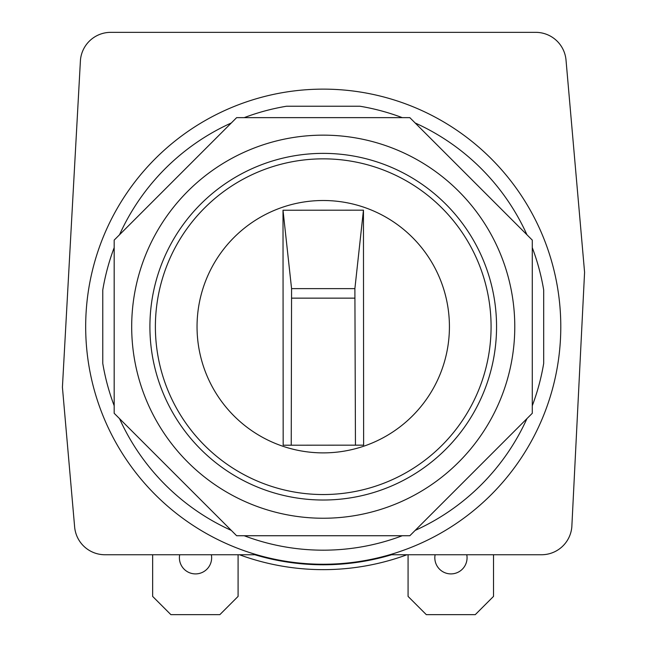 <?xml version="1.0" encoding="UTF-8"?>
<svg xmlns="http://www.w3.org/2000/svg" width="647" height="647" viewBox="0 0 647 647"><rect width="100%" height="100%" fill="white"/><g stroke="black" fill="none" stroke-linecap="round" stroke-linejoin="round"><path stroke-width="0.97" d="M493.515 554.746L493.515 596.405L475.27 614.65L426.316 614.65L408.071 596.405L408.071 554.746M435.116 554.746A16.118 16.118 0 0 0 450.943 573.905A16.118 16.118 0 0 0 466.77 554.746M238.088 554.746L238.088 596.405L219.851 614.65L170.889 614.65L152.643 596.405L152.643 554.746M179.696 554.746A16.118 16.118 0 0 0 195.523 573.905A16.118 16.118 0 0 0 211.351 554.746M407.003 554.746A242.957 242.957 0 0 1 239.463 554.746M254.837 554.746A238.088 238.088 0 0 0 391.621 554.746M256.713 554.746L104.935 554.746A30.409 30.409 0 0 1 74.64 526.99L62.419 387.246L80.446 60.106A30.409 30.409 0 0 1 110.734 32.35L535.732 32.35A30.409 30.409 0 0 1 566.02 60.106L584.581 272.266L571.819 526.99A30.409 30.409 0 0 1 541.531 554.746L389.745 554.746M85.679 326.695A237.554 237.554 0 0 0 323.233 564.249A237.554 237.554 0 0 0 560.787 326.695A237.554 237.554 0 0 0 323.233 89.132A237.554 237.554 0 0 0 85.679 326.695M114.179 247.655A223.49 223.49 0 0 0 102.776 289.953L102.776 363.436A223.49 223.49 0 0 0 114.179 405.734M532.279 405.734A223.49 223.49 0 0 0 543.682 363.436L543.682 289.953A223.49 223.49 0 0 0 532.279 247.655M415.164 530.403A223.49 223.49 0 0 0 526.941 418.625M244.194 535.74A223.49 223.49 0 0 0 402.272 535.74M119.525 418.625A223.49 223.49 0 0 0 231.302 530.403M114.179 240.102L114.179 413.287L236.64 535.74L409.826 535.74L532.279 413.287L532.279 240.102L409.826 117.641L236.64 117.641L114.179 240.102M231.302 122.979A223.49 223.49 0 0 0 119.525 234.764M526.941 234.764A223.49 223.49 0 0 0 415.164 122.979M402.272 117.641A223.49 223.49 0 0 0 359.975 106.237L286.492 106.237A223.49 223.49 0 0 0 244.194 117.641M514.777 326.695A191.544 191.544 0 0 0 323.233 135.15A191.544 191.544 0 0 0 131.689 326.695A191.544 191.544 0 0 0 323.233 518.239A191.544 191.544 0 0 0 514.777 326.695M491.081 326.695A167.848 167.848 0 0 0 323.233 158.847A167.848 167.848 0 0 0 155.385 326.695A167.848 167.848 0 0 0 323.233 494.543A167.848 167.848 0 0 0 491.081 326.695A167.848 167.848 0 0 0 323.233 158.847A167.848 167.848 0 0 0 155.385 326.695A167.848 167.848 0 0 0 323.233 494.543A167.848 167.848 0 0 0 491.081 326.695M449.422 326.695A126.189 126.189 0 0 0 323.233 200.505A126.189 126.189 0 0 0 197.044 326.695A126.189 126.189 0 0 0 323.233 452.884A126.189 126.189 0 0 0 449.422 326.695M149.91 326.695A173.323 173.323 0 0 1 323.233 153.371A173.323 173.323 0 0 1 496.556 326.695A173.323 173.323 0 0 1 323.233 500.018A173.323 173.323 0 0 1 149.91 326.695M291.239 445.209L291.571 288.627L283.006 210.235L283.176 445.217L355.454 445.16L354.888 288.627L363.452 210.178L363.63 445.16L355.454 445.16M283.014 210.235L363.452 210.178M291.571 288.627L354.888 288.627M291.579 298.146L354.896 298.146"/></g></svg>
